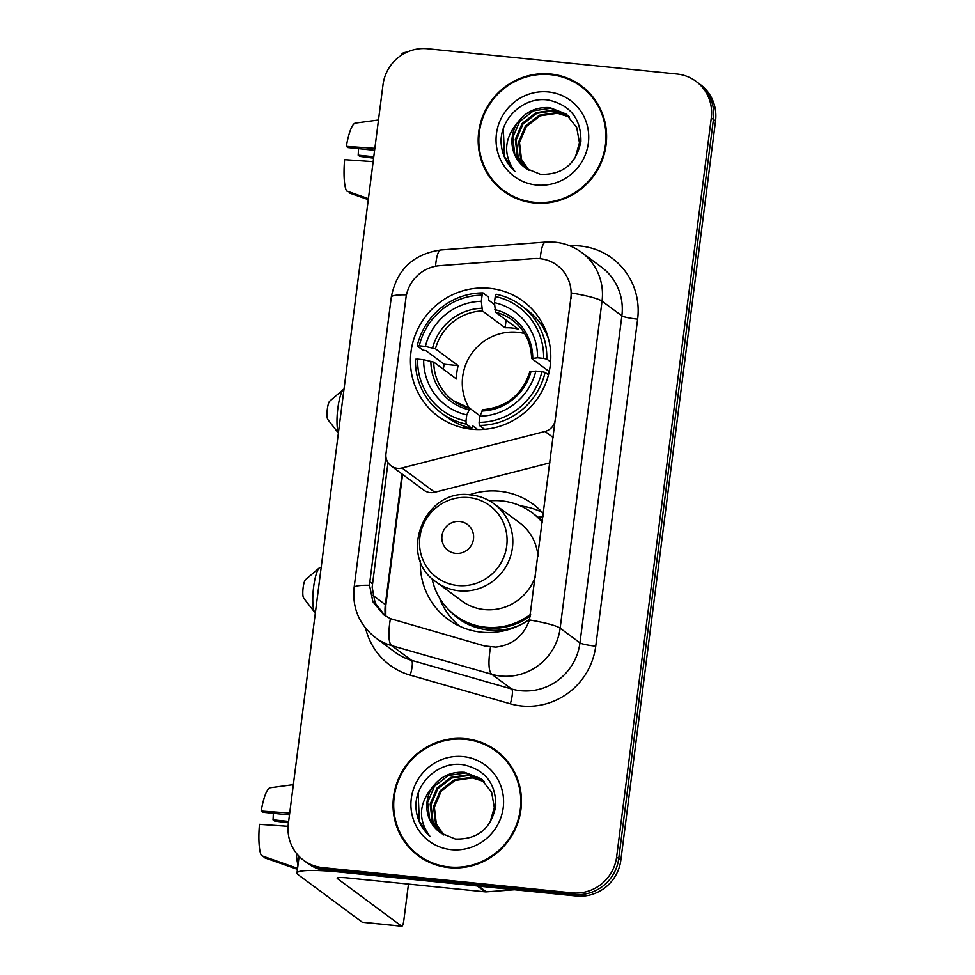 <?xml version="1.0" encoding="UTF-8"?>
<svg xmlns="http://www.w3.org/2000/svg" width="975" height="975" viewBox="0 0 975 975"><rect width="100%" height="100%" fill="white"/><g stroke="black" fill="none" stroke-linecap="round" stroke-linejoin="round"><path stroke-width="1.46" d="M555.518 420.054L555.25 419.859A13.504 13.102 126.5 0 1 545.013 431.474L402.005 467.963A13.504 13.102 126.5 0 1 391.072 465.867L423.845 490.157A13.504 13.102 -53.5 0 0 434.765 492.253L550.034 462.845M391.072 465.867A13.504 13.102 126.5 0 1 385.978 453.692L405.917 298.07A36.453 35.356 -53.5 0 1 439.737 265.688L533.764 258.582A36.453 35.356 -53.5 0 1 539.992 258.668A36.453 35.356 -53.5 0 1 557.103 265.273A36.453 35.356 -53.5 0 1 570.85 298.143L529.462 619.966C523.636 636.066 512.411 645.121 495.775 647.12L484.563 645.938L390.39 618.65L383.577 614.677L372.877 601.721L369.549 585.268L369.854 581.819L385.905 456.458M489.633 288.308A71.565 69.408 -53.5 0 0 415.728 333.718A71.565 69.408 -53.5 0 0 437.994 416.252A71.565 69.408 -53.5 0 0 471.583 429.219A71.565 69.408 -53.5 0 0 545.5 383.809A71.565 69.408 -53.5 0 0 523.222 301.275A71.565 69.408 -53.5 0 0 489.633 288.308M529.657 619.283A71.565 69.408 126.5 0 1 481.467 632.166A71.565 69.408 126.5 0 1 447.878 619.198A71.565 69.408 126.5 0 1 420.371 561.039M469.45 494.812A71.565 69.408 126.5 0 1 499.517 491.254A71.565 69.408 126.5 0 1 533.106 504.221A71.565 69.408 126.5 0 1 543.514 513.776M455.934 622.867A71.565 69.408 -53.5 0 0 458.311 625.56M542.222 512.362A71.565 69.408 -53.5 0 0 520.528 505.915M536.969 516.616A65.483 63.509 126.5 0 1 538.529 517.311M555.25 419.859L570.85 298.143M550.656 74.015A65.483 63.509 -53.5 0 0 483.015 115.562A65.483 63.509 -53.5 0 0 503.393 191.088A65.483 63.509 -53.5 0 0 534.129 202.958A65.483 63.509 -53.5 0 0 601.77 161.399A65.483 63.509 -53.5 0 0 581.393 85.873A65.483 63.509 -53.5 0 0 550.656 74.015M493.253 180.582A65.483 63.509 -53.5 0 0 504.465 191.868M465.514 738.672A65.483 63.509 -53.5 0 0 397.873 780.232A65.483 63.509 -53.5 0 0 418.251 855.757A65.483 63.509 -53.5 0 0 448.987 867.616A65.483 63.509 -53.5 0 0 516.628 826.057A65.483 63.509 -53.5 0 0 496.251 750.531A65.483 63.509 -53.5 0 0 465.514 738.672M408.111 845.252A65.483 63.509 -53.5 0 0 419.323 856.525M540.247 258.692A47.263 8.824 85.7 0 1 545.659 242.056L555.128 242.178C564.903 243.214 573.751 246.638 581.685 252.452A54.015 52.382 126.5 0 1 602.038 301.165A47.263 5.752 -172.7 0 0 571.35 292.951L571.106 298.338M303.615 860.279L307.844 863.411A40.511 39.293 -53.5 0 0 326.857 870.748L576.347 896.013L574.238 894.441A40.511 39.293 -53.5 0 0 618.735 858.548L713.42 119.45A40.511 39.293 -53.5 0 0 698.149 82.924A40.511 39.293 -53.5 0 1 713.42 119.45L618.735 858.548A40.511 39.293 -53.5 0 1 574.238 894.441L324.736 869.176L574.238 894.441L572.118 892.881A40.511 39.293 -53.5 0 0 616.627 856.988L711.299 117.877A40.511 39.293 -53.5 0 0 696.028 81.352A40.511 39.293 -53.5 0 0 677.016 74.015L427.525 48.75A40.511 39.293 -53.5 0 0 383.017 84.642L288.344 823.741A40.511 39.293 -53.5 0 0 303.615 860.279A40.511 39.293 -53.5 0 0 322.628 867.616L572.118 892.881M305.723 861.839A40.511 39.293 -53.5 0 0 324.736 869.176A40.511 39.293 -53.5 0 1 305.723 861.839M384.93 615.639L375.107 602.903L372.158 587.194L387.989 462.589M497.299 751.335A65.483 63.509 -53.5 0 0 483.247 743.888M582.441 86.665A65.483 63.509 -53.5 0 0 568.388 79.219M576.347 896.013A40.511 39.293 -53.5 0 0 620.856 860.121L715.528 121.022A40.511 39.293 -53.5 0 0 700.257 84.484L696.028 81.352M593.653 97.951A64.813 62.863 -53.5 0 0 583.099 87.982L580.99 86.409A64.813 62.863 -53.5 0 0 550.57 74.673A64.813 62.863 -53.5 0 0 483.624 115.806A64.813 62.863 -53.5 0 0 503.795 190.552A64.813 62.863 -53.5 0 0 534.215 202.288A64.813 62.863 -53.5 0 0 601.161 161.168A64.813 62.863 -53.5 0 0 580.99 86.409M528.499 170.016L520.662 158.767L518.676 141.911L525.476 125.946L539.333 115.208L556.591 112.625L569.205 116.671M528.974 170.308L521.503 159.388L519.504 142.533L526.317 126.567L540.174 115.83L557.432 113.246L569.583 117.037M526.244 168.48L517.298 156.268L515.312 139.425L522.125 123.459L535.97 112.71L553.239 110.126L567.645 115.257M526.927 168.967L518.139 156.89L516.153 140.047L522.953 124.081L536.811 113.332L554.08 110.76L568.047 115.598M517.615 122.558A33.759 32.736 -53.5 0 0 524.94 167.566A33.759 32.736 -53.5 0 0 526.305 168.517L540.516 174.354C562.782 174.964 576.249 163.995 580.905 141.448C581.173 119.011 570.485 105.251 548.864 100.145C524.513 95.806 500.333 117.89 501.065 142.289C501.784 154.123 506.464 163.922 515.105 171.673C503.051 155.257 503.88 138.889 517.615 122.558C525.622 111.723 536.384 106.75 549.888 107.64L566 113.965L576.737 127.554L579.455 142.728L575.165 157.84M524.952 167.566L514.788 154.403L512.801 137.548L519.602 121.595L533.459 110.845L550.717 108.262L566.426 114.282M548.352 91.955A47.263 45.837 -53.5 0 0 496.433 133.831A47.263 45.837 -53.5 0 0 536.433 185.006A47.263 45.837 -53.5 0 0 588.352 143.142A47.263 45.837 -53.5 0 0 548.352 91.955M503.795 190.552L505.915 192.112A64.813 62.863 -53.5 0 0 518.517 199.314M515.105 171.673L504.502 156.78L503.307 128.822M407.184 52.077A54.015 6.581 -172.7 0 0 401.883 54.186L401.773 55.014M373.778 156.743L358.178 155.171A27.008 5.692 95.8 0 0 358.483 148.651M374.863 148.346L346.32 146.372L347.941 147.578L374.607 150.284M346.32 146.372A35.112 7.41 95.8 0 1 355.229 123.118L378.495 119.986M368.416 198.656L346.539 190.954A35.112 7.41 95.8 0 1 344.614 159.668L373.157 161.643M349.306 191.929L349.184 192.916L368.294 199.643M358.178 155.171L359.799 156.366L373.596 158.169M508.499 762.608A64.813 62.863 -53.5 0 0 497.957 752.639L495.848 751.079A64.813 62.863 -53.5 0 0 465.428 739.342A64.813 62.863 -53.5 0 0 398.482 780.463A64.813 62.863 -53.5 0 0 418.653 855.209A64.813 62.863 -53.5 0 0 449.073 866.946A64.813 62.863 -53.5 0 0 516.019 825.825A64.813 62.863 -53.5 0 0 495.848 751.079M443.357 834.673L435.52 823.424L433.522 806.569L440.334 790.603L454.179 779.866L471.449 777.282L484.063 781.328M443.832 834.966L436.349 824.046L434.362 807.19L441.175 791.225L455.02 780.487L472.29 777.904L484.441 781.694M441.102 833.138L432.157 820.938L430.17 804.082L436.971 788.117L450.828 777.38L468.097 774.796L482.503 779.927M441.785 833.637L432.997 821.559L431.011 804.704L437.812 788.738L451.669 778.001L468.926 775.418L482.893 780.268M432.461 787.215A33.759 32.736 -53.5 0 0 439.786 832.223A33.759 32.736 -53.5 0 0 441.163 833.186L455.374 839.024C477.64 839.621 491.107 828.652 495.763 806.118C496.019 783.681 485.343 769.909 463.71 764.814C439.359 760.463 415.192 782.547 415.911 806.947C416.63 818.781 421.322 828.579 429.963 836.331C417.909 819.914 418.738 803.546 432.461 787.215C440.481 776.38 451.23 771.408 464.734 772.31L480.858 778.623L491.595 792.212L494.313 807.398L490.011 822.51M439.81 832.236L429.646 819.073L427.647 802.218L434.46 786.252L448.317 775.515L465.575 772.931L481.272 778.94M463.21 756.612A47.263 45.837 -53.5 0 0 411.292 798.488A47.263 45.837 -53.5 0 0 451.291 849.676A47.263 45.837 -53.5 0 0 503.21 807.8A47.263 45.837 -53.5 0 0 463.21 756.612M418.653 855.209L420.773 856.781A64.813 62.863 -53.5 0 0 433.375 863.972M429.963 836.331L419.347 821.45L418.165 793.479M338.386 433.095L327.844 419.543A9.457 1.999 -84.2 0 1 327.344 409.025A9.457 1.999 -84.2 0 1 329.696 401.176L343.541 389.33A22.949 4.838 95.8 0 0 337.837 408.403A22.949 4.838 95.8 0 0 338.423 432.815M524.648 333.56A49.957 48.457 -53.5 0 0 517.567 332.292A49.957 48.457 -53.5 0 0 470.255 355.668A49.957 48.457 -53.5 0 0 469.304 408.22M477.701 429.561L472.607 425.783L471.827 428.281L466.172 424.088L465.989 421.017A64.277 62.339 -53.5 0 1 417.605 359.117L423.674 359.726A58.061 56.306 -53.5 0 0 466.769 414.875L469.938 408.415L480.017 415.886M443.308 369.196A64.131 62.205 126.5 0 1 444.271 364.248L426.038 350.732L422.845 350.135L417.19 345.942L419.299 345.82A64.277 62.339 -53.5 0 1 482.101 295.169L481.321 301.324A58.061 56.306 -53.5 0 0 425.38 346.442L435.459 348.818L458.165 365.649A49.957 48.457 -53.5 0 0 456.458 378.946L433.753 362.115L423.674 359.726M543.623 358.41L546.792 359.068A66.97 64.959 -53.5 0 0 521.016 305.346A66.97 64.959 -53.5 0 0 496.104 294.218L495.239 296.498A64.277 62.339 -53.5 0 1 543.623 358.41L537.542 357.788A58.061 56.306 -53.5 0 0 494.447 302.652L495.556 312.268L518.261 329.099A49.957 48.457 -53.5 0 0 511.753 327.99A49.957 48.457 -53.5 0 0 505.123 327.771L482.418 310.94L481.321 301.324M482.101 295.169L482.978 292.89L488.633 297.082L488.694 300.202L494.569 304.553M417.605 359.117L415.484 359.239A66.97 64.959 -53.5 0 0 441.261 412.961L446.916 417.154A66.97 64.959 -53.5 0 0 471.827 428.281M479.298 425.417A66.97 64.959 -53.5 0 0 545.086 372.365L541.917 371.707A64.277 62.339 -53.5 0 1 479.115 422.358L479.298 425.417L484.551 429.305M548.462 374.863L545.086 372.365M441.261 412.961A66.97 64.959 -53.5 0 0 466.172 424.088M482.978 292.89A66.97 64.959 -53.5 0 0 417.19 345.942M479.115 422.358L479.907 416.203A58.061 56.306 -53.5 0 0 535.836 371.085L541.917 371.707M466.769 414.875L465.989 421.017M425.38 346.442L419.299 345.82M535.836 371.085L530.034 371.865M529.9 371.658C522.259 394.741 506.573 407.416 482.857 409.671L479.907 416.203M433.753 362.115A49.957 48.457 -53.5 0 0 452.997 400.481L469.938 408.415M548.511 338.873A66.97 64.959 -53.5 0 0 526.671 309.538L521.016 305.346M546.792 359.068L550.595 361.896M494.447 302.652L495.239 296.498M549.242 371.548L531.741 358.568L537.542 357.788M531.741 358.568L532.74 358.069A51.931 50.371 -53.5 0 0 494.873 309.611M506.11 320.105L505.123 327.771M458.165 365.649L444.271 364.248M314.827 612.446L303.639 598.065A9.457 1.999 -84.2 0 1 303.152 587.559A9.457 1.999 -84.2 0 1 305.504 579.698L319.349 567.852A22.949 4.838 95.8 0 0 313.633 586.926A22.949 4.838 95.8 0 0 314.827 612.446A22.949 4.838 95.8 0 0 315.339 612.934M455.678 553.373A16.197 15.71 -53.5 0 0 473.484 539.017A16.197 15.71 -53.5 0 0 459.773 521.467A16.197 15.71 -53.5 0 0 441.967 535.823A16.197 15.71 -53.5 0 0 455.678 553.373M436.215 581.99A48.604 47.141 -53.5 0 0 459.03 590.789A48.604 47.141 -53.5 0 0 509.23 559.942A48.604 47.141 -53.5 0 0 494.106 503.88C487.22 498.822 479.493 495.848 470.949 494.934C424.503 487.488 396.983 556.298 436.215 581.99L461.553 600.758A48.604 47.141 -53.5 0 0 484.368 609.57A48.604 47.141 -53.5 0 0 535.519 576.176M538.017 556.615A48.604 47.141 -53.5 0 0 519.443 522.661L494.106 503.88M432.023 578.48A64.131 62.205 -53.5 0 0 455.471 615.591A64.131 62.205 -53.5 0 0 485.574 627.205A64.131 62.205 -53.5 0 0 530.632 614.287M542.393 522.515A64.131 62.205 -53.5 0 0 531.85 512.533A64.131 62.205 -53.5 0 0 501.747 500.918A64.131 62.205 -53.5 0 0 489.523 500.894M455.471 615.591L456.532 616.371A64.131 62.205 -53.5 0 0 486.635 627.985A64.131 62.205 -53.5 0 0 530.376 616.042M542.441 522.112A64.131 62.205 -53.5 0 0 532.911 513.325L531.85 512.533M321.165 567.499L320.446 567.426A22.949 4.838 95.8 0 0 319.349 567.852M459.773 626.255A70.212 68.092 126.5 0 1 439.42 597.76M543.136 516.628L538.809 517.164A64.74 62.79 -53.5 0 1 542.612 520.76M477.287 885.983L339.982 872.077A54.015 6.581 -172.7 0 0 296.985 873.052A54.015 6.581 -172.7 0 0 298.033 874.587L362.249 922.192L401.639 926.177L337.423 878.585A13.504 1.645 7.3 0 1 337.167 878.195A13.504 1.645 7.3 0 1 347.917 877.951L485.221 891.857L477.287 885.983A6.752 6.545 -53.5 0 0 478.445 885.995M401.639 926.177A6.752 1.426 95.8 0 0 401.81 926.25A6.752 1.426 95.8 0 0 403.808 920.51L408.476 884.081M514.495 889.748L486.367 891.869A6.752 6.545 126.5 0 1 485.221 891.857M288.637 821.413L273.037 819.829A27.008 5.692 95.8 0 0 273.329 813.308M289.709 813.016L261.166 811.042L262.799 812.236L289.465 814.942M296.315 853.186A44.558 9.397 95.8 0 0 298.009 865.032M261.166 811.042A35.112 7.41 95.8 0 1 270.087 787.788L293.353 784.656M297.582 868.347L261.397 855.623A35.112 7.41 95.8 0 1 259.472 824.326L288.088 826.312M264.164 856.598L264.042 857.573L297.46 869.334M273.037 819.829L274.658 821.035L288.454 822.827M553.264 437.592L545.013 431.474M434.765 492.253L402.005 467.963M569.851 245.822A67.507 65.483 126.5 0 1 637.638 319.142L595.749 646.157A13.504 1.645 7.3 0 1 579.967 642.866L621.867 315.851A54.015 52.382 -53.5 0 0 601.502 267.15L581.685 252.452M595.749 646.157A67.507 65.483 126.5 0 1 521.576 705.973A67.507 65.483 126.5 0 1 510.303 703.804L410.219 675.151A67.507 65.483 126.5 0 1 365.601 628.205M520.638 690.714A54.015 52.382 -53.5 0 0 579.967 642.866L560.15 628.18A54.015 52.382 126.5 0 1 500.809 676.028A54.015 52.382 126.5 0 1 491.802 674.298L391.718 645.645A54.015 52.382 126.5 0 1 375.387 637.589L395.204 652.287A54.015 52.382 -53.5 0 0 411.535 660.331L511.619 688.984A54.015 52.382 -53.5 0 0 520.638 690.714M529.462 619.966A47.263 5.752 7.3 0 1 560.15 628.18L602.038 301.165L621.867 315.851A13.504 1.645 7.3 0 0 637.638 319.142M369.549 585.268A47.263 5.752 -172.7 0 0 354.108 587.535C352.158 608.034 359.251 624.719 375.387 637.589M354.108 587.535L391.304 297.082A47.263 5.752 7.3 0 1 406.477 294.816M390.39 618.65A47.263 10.823 106 0 0 391.718 645.645L411.535 660.331A13.504 3.096 -74 0 1 410.219 675.151M391.304 297.082C396.715 269.697 413.242 253.988 440.895 249.966A47.263 8.824 85.7 0 0 435.52 266.26M490.51 647.059A47.263 10.823 106 0 0 491.802 674.298L511.619 688.984A13.504 3.096 -74 0 1 510.303 703.804M616.627 856.988L620.856 860.121M711.299 117.877L715.528 121.022M322.628 867.616L326.857 870.748M372.718 595.274L385.344 604.634A43.205 41.901 -53.5 0 0 385.381 615.932M402.078 474.021L385.344 604.634A24.302 2.962 7.3 0 1 385.82 605.329L385.795 616.2M369.854 581.819L372.462 583.757M452.997 400.481A49.957 48.457 -53.5 0 0 469.67 408.342M482.418 310.94A49.957 48.457 -53.5 0 0 435.459 348.818M481.882 411.011A51.931 50.371 -53.5 0 0 531.034 371.365M430.877 361.225A51.931 50.371 -53.5 0 0 468.743 409.683M481.735 308.283A51.931 50.371 -53.5 0 0 432.583 347.929M531.607 358.398C531.131 342.432 524.757 329.708 512.497 320.202A49.957 48.457 -53.5 0 0 495.556 312.268M457.665 585.512A44.655 43.314 -53.5 0 0 506.72 545.951A44.655 43.314 -53.5 0 0 468.926 497.591A44.655 43.314 -53.5 0 0 419.872 537.152A44.655 43.314 -53.5 0 0 457.665 585.512M449.243 610.289A64.74 62.79 -53.5 0 0 519.699 625.207M337.423 878.585L337.508 877.89M478.603 886.117L486.367 891.869M545.659 242.056L440.895 249.966M402.59 474.398L385.82 605.329M543.538 325.565L540.004 322.957M467.159 428.622L463.625 426.002M296.985 873.052L299.118 856.367M401.81 926.25L362.42 922.265"/></g></svg>
